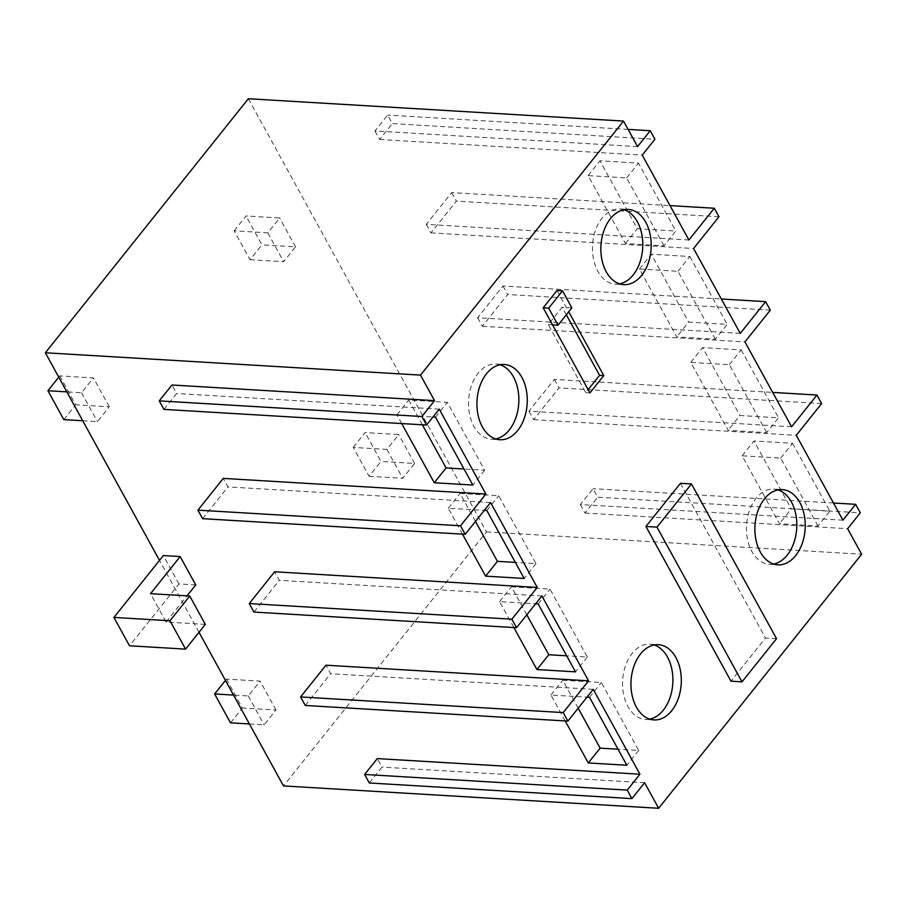 <?xml version="1.0" encoding="UTF-8"?>
<svg xmlns="http://www.w3.org/2000/svg" width="907" height="907" viewBox="0 0 907 907"><rect width="100%" height="100%" fill="white"/><g stroke="black" fill="none" stroke-linecap="round" stroke-linejoin="round"><path stroke-width="0.68" stroke-dasharray="4.54 3.4" d="M353.22 447.412L365.09 432.56L398.717 434.566L386.858 449.407L353.22 447.412L369.104 476.288L380.963 461.436L365.09 432.56M234.153 230.82L246.024 215.979L279.651 217.986L267.792 232.827L234.153 230.82L250.037 259.708L261.896 244.856L246.024 215.979M225.469 680.397L226.489 679.105L260.128 681.112L248.269 695.952L233.541 695.079M230.503 722.834L242.373 707.993L226.489 679.105M58.774 377.187L59.805 375.895L93.432 377.902L81.573 392.742L66.846 391.869M63.819 419.624L75.678 404.771L59.805 375.895M818.023 526.015L780.7 458.103L742.13 455.802L779.464 523.713L818.023 526.015L829.86 511.197L791.301 508.906L779.464 523.713M663.992 245.82L626.658 177.908L588.099 175.607L625.433 243.518L663.992 245.82L675.828 231.013L638.494 163.101L599.935 160.8L637.27 228.711L675.828 231.013M715.34 339.218L678.005 271.306L639.446 269.005L676.781 336.916L715.34 339.218L727.165 324.411L688.606 322.11L676.781 336.916M766.687 432.616L729.353 364.705L690.794 362.403L728.128 430.315L766.687 432.616L778.512 417.798L739.953 415.508L728.128 430.315M526.831 614.821L511.446 586.829L550.005 589.131L587.339 657.042L566.694 655.806M475.483 521.423L460.098 493.431L498.657 495.732L535.992 563.644L515.346 562.408M422.356 424.782L408.751 400.032L447.31 402.334L484.644 470.245L463.999 469.01M205.333 624.379L166.094 622.043L150.505 593.677M578.178 708.22L562.793 680.227L601.352 682.529L638.687 750.429L618.041 749.205M369.104 476.288L402.731 478.284L414.59 463.443L380.963 461.436M386.858 449.407L402.731 478.284M414.59 463.443L398.717 434.566M250.037 259.708L283.664 261.704L295.523 246.863L261.896 244.856M267.792 232.827L283.664 261.704M295.523 246.863L279.651 217.986M249.414 723.956L264.141 724.84L276 709.988L242.373 707.993M248.269 695.952L264.141 724.84M276 709.988L260.128 681.112M82.718 420.746L97.446 421.619L109.305 406.778L75.678 404.771M81.573 392.742L97.446 421.619M109.305 406.778L93.432 377.902M842.932 520.187L580.321 504.553L593.008 488.669L597.69 497.183L860.301 512.829M580.321 504.553L585.004 513.067L597.69 497.183M791.596 426.789L528.974 411.154L554.358 379.398L772.685 392.402M528.974 411.154L533.656 419.669L559.029 387.913L554.358 379.398M740.248 333.391L477.638 317.756L503.011 286L721.337 299.004M477.638 317.756L482.309 326.271L507.682 294.514L503.011 286M688.901 239.992L426.29 224.358L451.663 192.601L669.99 205.606M426.29 224.358L430.961 232.872L456.346 201.116L451.663 192.601M637.553 146.605L374.942 130.959L387.629 115.087L392.312 123.59L654.922 139.236M374.942 130.959L379.625 139.474L392.312 123.59M742.13 455.802L753.966 440.995L791.301 508.906M780.7 458.103L792.525 443.296L753.966 440.995M792.525 443.296L829.86 511.197M626.658 177.908L638.494 163.101M625.433 243.518L637.27 228.711M588.099 175.607L599.935 160.8M639.446 269.005L651.271 254.198L688.606 322.11M678.005 271.306L689.842 256.5L651.271 254.198M689.842 256.5L727.165 324.411M690.794 362.403L702.619 347.596L739.953 415.508M729.353 364.705L741.178 349.898L702.619 347.596M741.178 349.898L778.512 417.798M587.339 657.042L575.503 671.849M538.168 603.937L550.005 589.131M513.861 627.542L499.61 601.636L535.652 603.779M499.61 601.636L511.446 586.829M535.992 563.644L524.167 578.451M486.832 510.539L498.657 495.732M462.513 534.144L448.273 508.237L484.304 510.392M448.273 508.237L460.098 493.431M484.644 470.245L472.819 485.052M435.485 417.141L447.31 402.334M401.71 423.546L396.926 414.839L432.956 416.993M396.926 414.839L408.751 400.032M195.753 584.936L178.94 583.938L129.508 645.784M166.094 622.043L187.035 595.854M178.94 583.938L163.351 555.572M589.516 697.336L601.352 682.529M565.197 720.94L550.957 695.034L586.999 697.177M550.957 695.034L562.793 680.227M638.687 750.429L626.85 765.247M305.274 705.465L330.647 673.708L325.976 665.194M369.308 782.979L381.994 767.107L377.312 758.592M248.359 98.727L486.492 531.887L283.483 785.927M199.018 632.292L159.496 560.39M163.929 409.386L176.616 393.513L171.933 384.999M202.578 518.668L227.963 486.912L223.281 478.397M253.926 612.066L279.299 580.31L274.628 571.795M566.308 314.808L562.159 307.258L548.316 324.581L585.741 392.663L588.155 389.647M571.875 307.836L562.159 307.258M548.316 324.581L552.522 324.831M624.027 209.71A37.675 25.124 93.4 0 0 619.855 208.927A37.675 25.124 93.4 0 0 602.021 218.168A37.675 25.124 93.4 0 0 593.484 259.039A37.675 25.124 93.4 0 0 615.377 284.14A37.675 25.124 93.4 0 0 619.606 283.868M654.14 644.979A37.675 25.124 93.4 0 0 649.968 644.197A37.675 25.124 93.4 0 0 632.134 653.437A37.675 25.124 93.4 0 0 623.597 694.308A37.675 25.124 93.4 0 0 645.489 719.421A37.675 25.124 93.4 0 0 649.729 719.138M500.108 364.784A37.675 25.124 93.4 0 0 495.936 364.002A37.675 25.124 93.4 0 0 478.091 373.242A37.675 25.124 93.4 0 0 469.554 414.125A37.675 25.124 93.4 0 0 491.447 439.226A37.675 25.124 93.4 0 0 495.687 438.943M628.097 129.406L387.629 115.087M379.625 139.474L642.235 155.108M718.956 216.75L456.346 201.116M430.961 232.872L693.572 248.507M770.304 310.149L507.682 294.514M482.309 326.271L744.919 341.905M821.64 403.547L559.029 387.913M533.656 419.669L796.267 435.303M833.488 503L593.008 488.669M585.004 513.067L847.614 528.702M486.492 531.887L861.65 554.234M644.605 782.741L381.994 767.107M593.257 689.343L330.647 673.708M541.91 595.944L279.299 580.31M490.574 502.546L227.963 486.912M439.226 409.148L176.616 393.513M585.741 392.663L589.947 392.912M557 290.489L568.712 311.793M776.528 638.664L765.485 638.006L730.985 681.18M680.443 483.306L765.485 638.006M778.07 489.905A37.675 25.124 93.4 0 0 773.898 489.122A37.675 25.124 93.4 0 0 756.053 498.362A37.675 25.124 93.4 0 0 747.515 539.234A37.675 25.124 93.4 0 0 769.408 564.335A37.675 25.124 93.4 0 0 773.648 564.052M615.377 284.14L623.778 284.651M619.855 208.927L628.268 209.426M645.489 719.421L653.902 719.92M649.968 644.197L658.38 644.696M491.447 439.226L499.859 439.725M495.936 364.002L504.337 364.501M773.898 489.122L782.299 489.621M769.408 564.335L777.821 564.834"/><path stroke-width="1.36" d="M233.541 695.079L214.63 693.957L225.469 680.397M214.63 693.957L230.503 722.834L249.414 723.956M66.846 391.869L47.935 390.747L58.774 377.187M47.935 390.747L63.819 419.624L82.718 420.746M566.694 655.806L548.78 654.741L526.831 614.821M515.346 562.408L497.433 561.342L475.483 521.423M463.999 469.01L446.085 467.944L422.356 424.782M150.505 593.677L189.744 596.012L169.972 620.762L113.919 617.418L163.351 555.572L180.164 556.569L150.505 593.677M113.919 617.418L129.508 645.784L185.561 649.129L205.333 624.379L189.744 596.012M185.561 649.129L169.972 620.762M618.041 749.205L600.128 748.139L578.178 708.22M513.861 627.542L536.944 669.547L575.503 671.849L538.168 603.937L535.652 603.779M536.944 669.547L548.78 654.741M462.513 534.144L485.608 576.149L524.167 578.451L486.832 510.539L484.304 510.392M485.608 576.149L497.433 561.342M401.71 423.546L434.26 482.751L472.819 485.052L435.485 417.141L432.956 416.993M434.26 482.751L446.085 467.944M187.035 595.854L195.753 584.936L180.164 556.569M586.999 697.177L589.516 697.336L626.85 765.247L588.292 762.946L565.197 720.94M588.292 762.946L600.128 748.139M300.591 696.95L325.976 665.194L588.586 680.828L563.202 712.585L300.591 696.95L305.274 705.465L567.884 721.099L593.257 689.343L639.934 774.227L627.236 790.11L631.918 798.614L369.308 782.979L364.625 774.465L377.312 758.592L639.934 774.227M159.496 560.39L45.35 352.766L420.508 375.113L623.517 121.073L637.553 146.605L650.24 130.721L654.922 139.236L642.235 155.108L688.901 239.992L714.274 208.247L718.956 216.75L693.572 248.507L740.248 333.391L765.621 301.646L770.304 310.149L744.919 341.905L791.596 426.789L816.969 395.044L821.64 403.547L796.267 435.303L842.932 520.187L855.63 504.315L860.301 512.829L847.614 528.702L861.65 554.234L658.641 808.273L283.483 785.927L199.018 632.292M623.517 121.073L248.359 98.727L45.35 352.766M163.929 409.386L159.247 400.883L171.933 384.999L434.544 400.645L421.857 416.517L426.539 425.032L163.929 409.386M197.907 510.153L223.281 478.397L485.891 494.043L460.518 525.788L197.907 510.153L202.578 518.668L465.189 534.302L490.574 502.546L537.239 587.441L511.865 619.186L249.244 603.552L274.628 571.795L537.239 587.441M249.244 603.552L253.926 612.066L516.537 627.701L541.91 595.944L588.586 680.828M588.155 389.647L599.584 375.339L566.308 314.808M568.712 311.793L603.79 375.589L589.947 392.912L552.522 324.831L558.043 325.16L571.875 307.836L562.521 290.818L548.678 308.142L543.168 307.813L557 290.489L562.521 290.818M558.043 325.16L548.678 308.142M645.943 526.479L730.985 681.18L742.017 681.837L776.528 638.664L691.474 483.964L656.974 527.137L645.943 526.479L680.443 483.306L691.474 483.964M742.017 681.837L656.974 527.137M619.606 283.868A37.675 25.124 93.4 0 0 633.211 274.9A37.675 25.124 93.4 0 0 642.269 237.056A37.675 25.124 93.4 0 0 624.027 209.71M649.729 719.138A37.675 25.124 93.4 0 0 663.323 710.17A37.675 25.124 93.4 0 0 672.382 672.325A37.675 25.124 93.4 0 0 654.14 644.979M495.687 438.943A37.675 25.124 93.4 0 0 509.281 429.975A37.675 25.124 93.4 0 0 518.339 392.13A37.675 25.124 93.4 0 0 500.108 364.784M650.24 130.721L628.097 129.406M669.99 205.606L714.274 208.247M721.337 299.004L765.621 301.646M772.685 392.402L816.969 395.044M855.63 504.315L833.488 503M631.918 798.614L644.605 782.741L658.641 808.273M364.625 774.465L627.236 790.11M567.884 721.099L563.202 712.585M516.537 627.701L511.865 619.186M465.189 534.302L460.518 525.788M426.539 425.032L439.226 409.148L485.891 494.043M159.247 400.883L421.857 416.517M420.508 375.113L434.544 400.645M552.522 324.831L543.168 307.813M603.79 375.589L599.584 375.339M641.623 275.399A37.675 25.124 -86.6 0 1 623.778 284.651A37.675 25.124 -86.6 0 1 601.885 259.549A37.675 25.124 -86.6 0 1 610.434 218.666A37.675 25.124 -86.6 0 1 628.268 209.426A37.675 25.124 -86.6 0 1 650.16 234.528A37.675 25.124 -86.6 0 1 641.623 275.399M671.736 710.669A37.675 25.124 -86.6 0 1 653.902 719.92A37.675 25.124 -86.6 0 1 631.998 694.819A37.675 25.124 -86.6 0 1 640.546 653.936A37.675 25.124 -86.6 0 1 658.38 644.696A37.675 25.124 -86.6 0 1 680.273 669.797A37.675 25.124 -86.6 0 1 671.736 710.669M517.693 430.485A37.675 25.124 -86.6 0 1 499.859 439.725A37.675 25.124 -86.6 0 1 477.966 414.624A37.675 25.124 -86.6 0 1 486.503 373.741A37.675 25.124 -86.6 0 1 504.337 364.501A37.675 25.124 -86.6 0 1 526.23 389.602A37.675 25.124 -86.6 0 1 517.693 430.485M773.648 564.052A37.675 25.124 93.4 0 0 787.242 555.095A37.675 25.124 93.4 0 0 796.301 517.251A37.675 25.124 93.4 0 0 778.07 489.905M764.465 498.861A37.675 25.124 -86.6 0 1 782.299 489.621A37.675 25.124 -86.6 0 1 804.192 514.722A37.675 25.124 -86.6 0 1 795.654 555.594A37.675 25.124 -86.6 0 1 777.821 564.834A37.675 25.124 -86.6 0 1 755.928 539.733A37.675 25.124 -86.6 0 1 764.465 498.861"/></g></svg>
